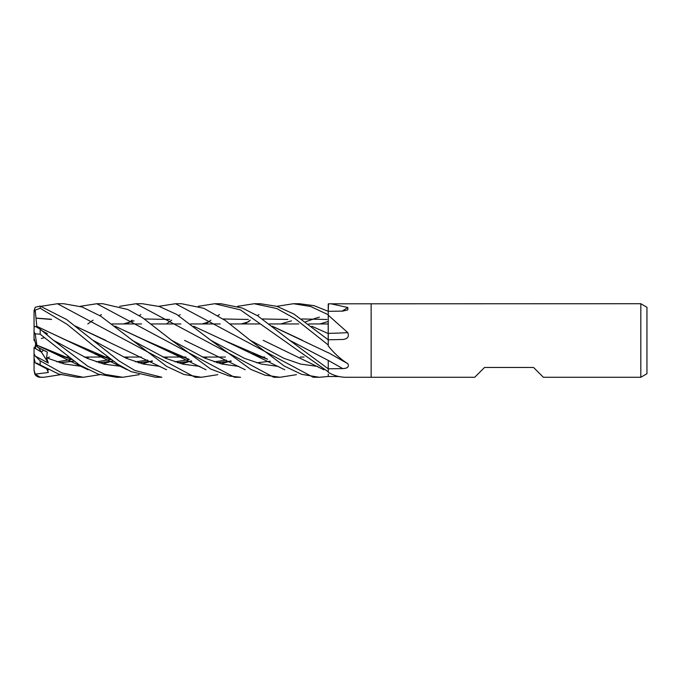 <?xml version="1.0" encoding="UTF-8"?>
<svg xmlns="http://www.w3.org/2000/svg" width="681" height="681" viewBox="0 0 681 681"><rect width="100%" height="100%" fill="white"/><g stroke="black" fill="none" stroke-linecap="round" stroke-linejoin="round"><path stroke-width="1.02" d="M328.242 372.149L328.48 372.439A608.993 578.705 -124.5 0 0 328.242 372.269L328.242 360.402A620.944 282.155 -163.3 0 1 342.688 368.6L328.242 368.796L328.242 366.965M328.242 346.033L328.48 346.169A608.993 276.724 -163.3 0 0 328.242 346.033L328.242 344.501M328.182 339.751L328.242 314.103M328.216 311.311L328.242 303.947A608.993 568.065 -134.6 0 0 328.48 303.811L640.821 303.726L646.95 307.267L646.95 373.733L640.821 377.274L543.37 377.274L533.563 367.468L484.531 367.468L474.725 377.274L371.145 377.274L371.145 303.726L371.145 377.274L347.37 377.274M328.199 333.554L328.182 323.952L308.757 323.952L328.225 323.952M304.066 357.048L300.287 357.048L304.066 357.048M264.73 357.048L261.104 357.048L264.73 357.048M225.471 357.048L221.674 357.048L225.471 357.048M221.376 357.048L202.376 357.048L221.376 357.048M185.981 357.048L182.312 357.048L185.981 357.048M182.023 357.048L162.844 357.048L182.023 357.048M141.35 357.048L123.661 357.048L141.35 357.048M107.317 357.048L103.572 357.048L107.317 357.048M103.274 357.048L84.24 357.048L103.274 357.048M68.134 357.048L64.431 357.048L68.134 357.048M111.999 323.952L141.571 323.952L111.999 323.952M151.403 323.952L180.882 323.952L151.403 323.952M190.603 323.952L220.167 323.952L190.603 323.952M230.118 323.952L259.648 323.952L230.118 323.952M269.259 323.952L298.789 323.952L269.259 323.952M35.523 343.215L36.05 345.267L35.523 343.215M99.826 374.678L83.261 377.274L61.784 372.907L40.179 360.819L35.276 356.129L34.05 353.745L34.05 347.65L41.388 352.077L43.516 350.23L41.388 352.068L35.523 348.595L35.523 344.475M640.821 377.274L640.821 303.726M330.694 303.726L347.846 307.523L347.804 309.889L342.688 311.123L328.242 311.311L328.48 303.811M328.242 330.055L328.242 311.311L314.103 305.684L299.555 303.726L293.834 303.726L299.555 303.726M328.242 315.201L347.846 332.66C349.293 336.755 347.574 339.027 342.688 339.478L328.242 339.785L328.242 345.599M328.48 346.169C334.252 353.422 340.704 359.27 347.846 363.705C349.293 366.778 347.574 368.412 342.688 368.6M328.242 352.605L347.846 363.705M328.48 372.439C334.252 375.878 340.704 377.487 347.846 377.274M339.061 376.55L328.242 376.508L328.242 374.167M328.242 333.384A621.268 238.341 -163.9 0 0 347.846 332.66M342.143 311.132A621.268 579.514 -134.6 0 0 347.846 307.523M35.276 356.129L48.317 362.999L38.63 347.727M35.523 345.131L34.637 348.034M34.05 340.534L34.637 340.1L34.05 340.56L34.05 331.894L35.191 333.809L40.179 334.226L79.294 364.888L98.302 374.167L116.579 377.274M34.263 326.599L34.05 327.578M35.276 374.133L34.05 370.362L34.859 374.192A6.129 6.129 0 0 0 40.179 377.274L35.276 374.133L48.317 372.498L47.398 369.196M119.635 306.322L136.047 303.726L142.346 303.726L159.465 306.544L176.685 314.418L210.829 340.296L244.428 358.334L261.232 364.029L278.035 366.378M87.789 323.952L90.522 321.96M90.769 321.79L93.076 320.155M99.826 315.601L101.426 314.613M296.456 374.669L280.027 377.274L273.728 377.274L136.047 303.726M280.027 377.274L264.977 375.146L250.685 369.349L210.829 340.296M96.83 303.726L102.857 303.726L127.756 309.489L142.508 317.678L171.621 340.287L205.117 358.266L221.87 364.046L238.614 366.378L221.87 364.046L205.117 358.266L171.621 340.287L210.565 368.983L229.335 376.04L240.546 377.274L234.519 377.274L96.83 303.726L80.12 306.322M60.592 374.669L43.925 377.274L40.179 377.274C37.855 377.197 36.084 376.167 34.859 374.192M43.925 377.274L40.179 377.129M127.032 323.952L129.671 321.968M129.926 321.772L132.208 320.155M139.196 315.601L140.865 314.605M158.775 306.322L175.562 303.726L181.614 303.726L203.806 308.297L225.385 320.538L250.233 340.296L283.824 358.274L300.619 364.08L317.414 366.378L300.619 364.08L283.824 358.274L250.233 340.287L284.181 366.02L301.598 374.329L319.312 377.274L328.242 376.499M319.048 377.274L313.243 377.274L175.562 303.726M40.928 306.322L57.442 303.726L63.682 303.726M217.801 374.669L201.397 377.274L195.124 377.274L57.442 303.726M201.397 377.274L183.955 374.456L166.802 366.463L100.745 316.188L82.171 306.986L63.708 303.726M198.273 306.322L214.694 303.726L220.942 303.726L242.266 308.025L257.724 315.856L289.621 340.287L328.242 360.402M214.694 303.726L240.453 309.889L328.242 371.826L328.242 368.813L289.621 340.287M83.261 377.274L77.004 377.274L58.745 374.082L40.179 364.922L40.179 360.819M276.878 306.322L293.417 303.726L310.587 306.467L328.242 314.75L328.242 311.319M36.825 326.454L35.191 310.093L40.179 308.263L40.179 306.092L66.627 319.534L118.903 360.836L134.855 370.498L161.874 377.274L155.949 377.274M40.179 308.263L66.976 324.25L92.922 345.412L117.651 364.156L131.11 371.647L155.719 377.274L161.874 377.274M254.209 303.726L260.397 303.726L276.971 306.356L293.886 314.035L328.242 339.802L328.242 344.969L295.026 318.657L276.724 308.519L254.209 303.726L237.516 306.331M139.196 374.669L122.708 377.274L116.519 377.274L122.699 377.274L105.07 374.397L87.789 366.225L53.476 340.296L40.179 329.204L35.276 326.352L34.05 327.152L34.05 331.894M328.242 339.947L328.242 333.596M184.577 340.398L245.211 369.766M256.771 362.794L270.442 361.228M59.639 362.684L73.625 361.126M86.308 357.951L89.117 357.048M60.03 362.794L73.761 361.228M86.444 358.01L89.398 357.048M263.215 340.321L323.875 369.766M36.595 363.024L40.179 364.922M166.385 323.952L169.143 321.96M169.39 321.781L171.731 320.147M178.618 315.601L180.218 314.613M71.335 361.534L73.233 360.845L71.335 361.534M36.919 326.965L36.851 326.412L66.585 340.321L110.058 359.04M138.234 362.684L152.416 361.126M164.904 357.951L167.722 357.048M241.261 323.952L248.957 321.636M262.457 318.972L287.816 319.457M311.813 326.25L328.242 333.571M36.876 326.344L93.518 353.235L110.313 359.219M138.643 362.803L152.544 361.219M165.04 358.01L168.011 357.048M244.998 323.952L247.739 321.96M247.995 321.781L250.336 320.147M257.324 315.601L258.967 314.605M46.631 334.601L47.338 333.639L42.392 331.026M53.476 340.296L87.372 358.402L104.321 364.182L121.269 366.387L104.321 364.182L87.372 358.402L53.476 340.296M142.448 363.841L149.462 361.764L142.448 363.841M150.126 361.543L152.025 360.853L150.126 361.543M132.114 340.296L166.028 358.427L182.985 364.165L199.942 366.395L182.985 364.165L166.028 358.427L132.114 340.296M221.044 363.841L228.144 361.764L221.044 363.841M228.807 361.543L230.765 360.845L228.807 361.543M305.718 321.755L315.388 318.316L305.718 321.755M315.763 318.206L319.415 317.159L315.763 318.206M327.561 321.636L320.01 323.952M231.165 361.126L216.847 362.675M187.888 358.81L145.257 340.313L115.08 326.25M114.859 326.088L172.182 353.235L188.943 359.227M217.265 362.803L231.293 361.219M92.965 340.287L126.436 358.317L143.172 364.02L159.899 366.378M181.716 363.841L188.56 361.781M189.292 361.534L191.25 360.845M36.851 318.282L51.603 319.466M75.6 326.267L105.895 340.406M177.698 362.684L191.659 361.126M204.385 357.951L207.101 357.048M280.751 323.952L291.494 320.836M301.683 318.972L326.974 319.466M36.876 318.155L50.879 319.219M75.37 326.088L166.59 369.757M178.073 362.794L191.804 361.228M204.521 358.01L207.373 357.048M40.179 306.092L35.276 307.233L34.05 310.613L34.05 312.136L35.191 310.093M48.317 362.999L46.538 357.814L47.338 352.137L37.208 346.987L36.851 345.148M46.538 357.814L64.167 363.926L81.788 366.395M102.959 363.841L109.947 361.781M110.662 361.543L112.646 360.845M36.825 345.122L70.628 358.998M98.907 362.675L113.063 361.126M125.627 357.951L128.3 357.048M202.121 323.952L209.603 321.636M223.079 318.972L248.352 319.457M272.306 326.259L328.242 352.758M35.191 333.809L36.876 345.19L54.037 353.243L70.994 359.219M99.298 362.803L113.199 361.228M125.755 358.01L128.581 357.048M272.068 326.08L302.483 340.33M205.824 323.952L208.454 321.96M208.701 321.781L210.923 320.155M217.801 315.601L219.469 314.605M46.836 357.951L49.585 357.048M123.414 323.952L134.038 320.836M144.466 318.972L169.748 319.457M193.676 326.259L223.879 340.321L267.369 359.04M223.879 340.321L250.804 353.243L267.633 359.227M34.05 370.362L34.05 353.456M48.317 372.498L46.674 368.804M34.05 326.233L34.05 312.136M37.208 346.987L36.05 345.258L34.05 338.168M46.197 334.226L47.338 333.639M44.214 337.682L41.388 338.466M34.05 353.745L34.05 358.129L35.191 362.556M40.179 334.226L40.179 329.204M35.191 362.845L48.496 369.766M71.377 359.5L56.923 361.824M93.518 353.235L127.228 369.757M147.734 360.087L135.528 361.824M110.05 359.032L109.607 358.913M226.381 360.087L214.174 361.824M172.182 353.235L206.011 369.757M189.327 359.5L175.06 361.832M110.714 359.5L96.336 361.824M54.037 353.243L87.985 369.757M267.369 359.032L266.68 358.836M250.804 353.243L284.718 369.757"/></g></svg>
